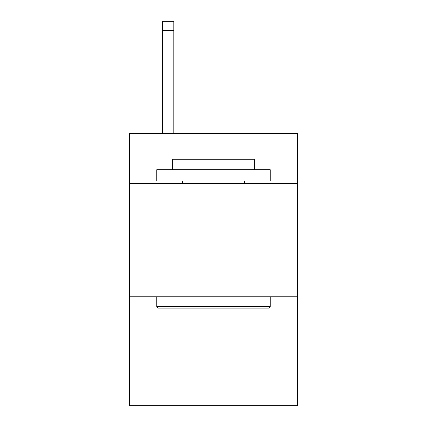 <?xml version="1.0" encoding="UTF-8"?>
<svg xmlns="http://www.w3.org/2000/svg" width="427" height="427" viewBox="0 0 427 427"><rect width="100%" height="100%" fill="white"/><g stroke="black" fill="none" stroke-linecap="round" stroke-linejoin="round"><path stroke-width="0.64" d="M297.438 183.327L297.438 133.416L129.562 133.416L129.562 183.327L297.438 183.327L297.438 405.65L129.562 405.65L129.562 183.327M297.438 296.76L129.562 296.76M158.145 308.102L156.784 306.741L270.216 306.741L268.855 308.102L158.145 308.102M270.216 169.716L270.216 181.059L156.784 181.059L156.784 169.716L270.216 169.716M172.663 169.716L172.663 159.282L254.337 159.282L254.337 169.716M270.216 296.76L270.216 306.741M156.784 296.76L156.784 306.741M244.351 181.059L244.351 183.327M182.649 181.059L182.649 183.327M173.8 133.416L173.8 30.424L162.457 30.424L162.457 21.35L173.8 21.35L173.8 30.424M162.457 133.416L162.457 30.424"/></g></svg>
